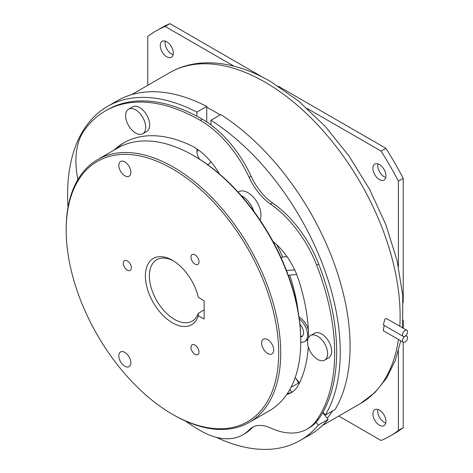 <?xml version="1.0" encoding="UTF-8"?>
<svg xmlns="http://www.w3.org/2000/svg" width="473" height="473" viewBox="0 0 473 473"><rect width="100%" height="100%" fill="white"/><g stroke="black" fill="none" stroke-linecap="round" stroke-linejoin="round"><path stroke-width="0.71" d="M173.473 260.93A35.445 20.463 -120 0 0 156.734 259.718A35.445 20.463 -120 0 0 151.301 288.116A35.445 20.463 -120 0 0 174.454 319.352A35.445 20.463 -120 0 0 192.174 321.108A35.445 20.463 -120 0 0 198.199 313.38L198.299 315.757A38.278 22.101 60 0 1 172.45 322.823A38.278 22.101 60 0 1 145.382 275.942A38.278 22.101 60 0 1 172.45 260.316L172.45 260.316A38.278 22.101 60 0 1 198.299 297.233L204.129 300.97L204.129 318.749L203.804 318.932L204.129 318.749M124.831 352.367A8.508 4.913 60 0 1 130.388 359.864A8.508 4.913 60 0 1 129.082 366.681A8.508 4.913 60 0 1 124.831 366.262A8.508 4.913 60 0 1 119.273 358.765A8.508 4.913 60 0 1 120.58 351.947A8.508 4.913 60 0 1 124.831 352.367M124.831 161.896A8.508 4.913 60 0 1 130.388 169.393A8.508 4.913 60 0 1 129.082 176.21A8.508 4.913 60 0 1 124.831 175.785A8.508 4.913 60 0 1 119.273 168.293A8.508 4.913 60 0 1 120.58 161.476A8.508 4.913 60 0 1 124.831 161.896M195.006 345.071A5.67 3.276 -120 0 0 192.168 344.793A5.67 3.276 -120 0 0 191.299 349.334A5.67 3.276 -120 0 0 195.006 354.336A5.67 3.276 -120 0 0 197.838 354.614A5.67 3.276 -120 0 0 198.707 350.073A5.67 3.276 -120 0 0 195.006 345.071M267.683 339.608A8.508 4.913 60 0 1 273.24 347.105A8.508 4.913 60 0 1 271.94 353.922A8.508 4.913 60 0 1 267.683 353.497A8.508 4.913 60 0 1 262.125 346.005A8.508 4.913 60 0 1 263.431 339.188A8.508 4.913 60 0 1 267.683 339.608M198.299 315.757L203.804 318.932M172.45 168.867A150.278 86.766 -120 0 0 66.185 230.221A150.278 86.766 -120 0 0 172.444 414.271A150.278 86.766 -120 0 0 172.45 414.271A150.278 86.766 -120 0 0 278.709 352.917A150.278 86.766 -120 0 0 172.45 168.867M127.338 260.895A5.67 3.276 -120 0 0 124.5 260.611A5.67 3.276 -120 0 0 123.63 265.158A5.67 3.276 -120 0 0 127.338 270.154A5.67 3.276 -120 0 0 130.17 270.438A5.67 3.276 -120 0 0 131.039 265.891A5.67 3.276 -120 0 0 127.338 260.895M195.006 254.852A5.67 3.276 -120 0 0 192.168 254.569A5.67 3.276 -120 0 0 191.299 259.115A5.67 3.276 -120 0 0 195.006 264.111A5.67 3.276 -120 0 0 197.838 264.389A5.67 3.276 -120 0 0 198.707 259.848A5.67 3.276 -120 0 0 195.006 254.852M173.449 414.851L172.444 414.271L173.449 414.851A151.697 87.582 60 0 0 249.301 422.365L269.35 410.789A151.697 87.582 -120 0 0 300.763 341.346A151.697 87.582 -120 0 0 193.504 155.558A151.697 87.582 -120 0 0 193.498 155.558A151.697 87.582 -120 0 0 117.653 148.043L97.604 159.62A151.697 87.582 60 0 1 173.449 167.129A151.697 87.582 60 0 1 272.549 300.804A151.697 87.582 60 0 1 249.301 422.365M194.504 156.137L193.504 155.558L194.504 156.131A150.278 86.766 60 0 1 194.504 156.137A150.278 86.766 60 0 1 241.159 195.526A150.278 86.766 60 0 1 253.859 211.33A150.278 86.766 60 0 1 300.763 340.188L300.763 341.346M260.097 220.17A18.429 10.643 -120 0 0 260.966 215.262A18.429 10.643 -120 0 0 252.925 196.715A18.429 10.643 -120 0 0 238.717 191.772L238.114 192.121M206.731 107.3A190.968 110.256 60 0 1 214.352 111.451A190.968 110.256 60 0 1 220.122 114.927M332.631 410.889A190.968 110.256 60 0 1 327.18 418.185M406.815 330.284L386.778 318.719L384.981 318.879L383.301 324.898L403.268 336.427A3.542 2.046 120 0 0 405.042 336.25A3.542 2.046 120 0 0 407.359 333.128A3.542 2.046 120 0 0 406.815 330.284A3.542 2.046 120 0 0 405.042 330.461A3.542 2.046 120 0 0 402.73 333.583A3.542 2.046 120 0 0 403.268 336.427M403.268 342.239A3.542 2.046 120 0 0 405.042 342.062A3.542 2.046 120 0 0 407.359 338.94A3.542 2.046 120 0 0 406.815 336.096A3.542 2.046 120 0 0 405.042 336.273A3.542 2.046 120 0 0 402.73 339.395A3.542 2.046 120 0 0 403.268 342.239L383.236 330.668L384.212 325.424M198.199 313.38L204.129 309.957M66.185 230.221L66.185 229.062A151.697 87.582 60 0 1 97.604 159.62M324.697 360.107L328.705 357.789A14.178 8.183 -120 0 0 330.881 346.431A14.178 8.183 -120 0 0 321.616 333.938A14.178 8.183 -120 0 0 314.527 333.234L310.519 335.546A14.178 8.183 -120 0 0 308.343 346.91A14.178 8.183 -120 0 0 317.608 359.403A14.178 8.183 -120 0 0 324.697 360.107A14.178 8.183 -120 0 0 326.867 348.743A14.178 8.183 -120 0 0 317.608 336.25A14.178 8.183 -120 0 0 310.519 335.546M219.502 174.011A51.037 29.468 60 0 0 190.879 145.489A153.116 88.398 -120 0 0 123.76 142.881A153.116 88.398 -120 0 0 114.076 150.107M272.951 241.36A51.037 29.468 60 0 1 298.439 279.295A153.116 88.398 -120 0 1 308.585 337.574M286.739 394.482A51.037 29.468 60 0 0 291.25 392.673A51.037 29.468 60 0 0 298.439 384.963A153.116 88.398 -120 0 0 308.307 346.78M185.233 420.905A189.975 109.683 -120 0 0 200.316 430.596A85.063 49.109 -120 0 0 242.85 434.805A85.063 49.109 -120 0 0 249.147 429.886A42.535 24.555 60 0 1 252.298 427.426A42.535 24.555 60 0 1 270.562 427.97A85.063 49.109 60 0 0 307.095 429.07A85.063 49.109 60 0 0 316.65 420.201A189.975 109.683 -120 0 0 316.65 265.087A85.063 49.109 -120 0 0 270.562 204.1A42.535 24.555 60 0 1 249.147 177.458L251.151 176.299A42.535 24.555 -120 0 0 272.566 202.941A85.063 49.109 60 0 1 318.66 263.928L316.65 265.087M251.151 176.299A85.063 49.109 -120 0 0 202.32 119.208L200.316 120.367A85.063 49.109 60 0 1 249.147 177.458M200.316 120.367A189.975 109.683 -120 0 0 105.331 110.954A189.975 109.683 -120 0 0 83.981 130.755A85.063 49.109 -120 0 0 77.885 179.563M142.745 133.758L146.754 131.441A14.178 8.183 -120 0 0 149.693 124.949A14.178 8.183 -120 0 0 143.502 110.682A14.178 8.183 -120 0 0 132.576 106.886L128.567 109.198A14.178 8.183 -120 0 0 125.635 115.69A14.178 8.183 -120 0 0 131.819 129.957A14.178 8.183 -120 0 0 142.745 133.758A14.178 8.183 -120 0 0 145.684 127.267A14.178 8.183 -120 0 0 139.494 113A14.178 8.183 -120 0 0 128.567 109.198M287.318 393.625A51.037 29.468 -120 0 0 292.237 392.058M253.321 426.888A42.535 24.555 -120 0 0 251.151 428.727A85.063 49.109 60 0 1 244.854 433.646L242.85 434.805M307.095 429.07L309.1 427.911A85.063 49.109 -120 0 0 318.66 419.043A189.975 109.683 -120 0 0 318.66 263.928M274.766 244.76A134.681 77.761 -120 0 0 272.98 241.384M281.169 257.874L282.671 257.005L286.993 256.62M296.66 274.405A9.921 5.729 60 0 1 295.986 274.529L289.689 275.091L288.471 275.794M286.514 270.58L294.679 269.852M282.671 257.005A134.681 77.761 -120 0 0 276.876 244.819M298.079 311.216A134.681 77.761 -120 0 0 289.689 275.091M295.164 377.62A9.921 5.729 60 0 1 295.986 378.566L299.48 382.911M322.988 412.154L325.347 415.093A192.813 111.321 -120 0 0 210.946 120.225L210.946 124.902M210.668 161.453A9.921 5.729 60 0 1 208.889 163.918A9.921 5.729 60 0 1 207.251 164.379M219.383 173.81A134.681 77.761 -120 0 0 218.248 172.947M210.946 120.225L220.767 114.555A192.813 111.321 -120 0 1 335.174 409.423L325.347 415.093M296.618 379.346A9.921 5.729 -120 0 0 298.794 382.876L299.232 383.42M216.321 437.33A192.813 111.321 -120 0 0 300.331 440.375A192.813 111.321 -120 0 0 318.335 425.073L328.156 419.403L322.716 412.633M318.335 425.073L316.076 422.271M291.912 392.212L289.795 389.575M199.612 159.23A9.921 5.729 60 0 1 196.91 151.271L196.91 148.942M206.731 121.939L206.731 106.455L196.91 112.125A192.813 111.321 -120 0 0 107.525 106.419A192.813 111.321 -120 0 0 68.011 207.345M196.91 116.21L196.91 112.125M206.731 106.455A192.813 111.321 -120 0 0 117.345 100.743L107.525 106.419M300.331 440.375L310.152 434.705A192.813 111.321 -120 0 0 328.156 419.403M124.771 142.314A153.116 88.398 -120 0 0 116.08 148.948M202.32 119.208A189.975 109.683 -120 0 0 107.336 109.801L105.331 110.954M253.859 211.33A18.429 10.643 -120 0 0 241.159 195.526M300.763 342.127A14.178 8.183 -120 0 0 304.647 341.583A14.178 8.183 -120 0 0 307.119 331.337A14.178 8.183 -120 0 0 299.285 318.897M304.647 341.583L306.049 340.773A14.178 8.183 -120 0 0 308.585 337.296M308.366 329.918A14.178 8.183 -120 0 0 299.007 316.945M300.71 336.149A8.508 4.913 -120 0 0 302.454 336.167M300.733 337.036A8.508 4.913 -120 0 0 301.809 336.67A8.508 4.913 -120 0 0 299.923 324.289M379.429 179.592A9.218 5.321 60 0 1 373.404 171.474A9.218 5.321 60 0 1 374.817 164.09A9.218 5.321 60 0 1 379.429 164.545A9.218 5.321 60 0 1 385.448 172.669A9.218 5.321 60 0 1 384.035 180.053A9.218 5.321 60 0 1 379.429 179.592M307.178 108.441L381.067 151.1A233.922 135.059 -120 0 1 398.408 181.135L398.408 266.453M385.761 177.487A9.218 5.321 60 0 1 384.236 176.813A9.218 5.321 60 0 1 377.903 163.877M379.429 425.15A9.218 5.321 60 0 1 373.404 417.032A9.218 5.321 60 0 1 374.817 409.648A9.218 5.321 60 0 1 379.429 410.103A9.218 5.321 60 0 1 385.448 418.227A9.218 5.321 60 0 1 384.035 425.605A9.218 5.321 60 0 1 379.429 425.15M398.408 350.96L398.408 430.483A233.922 135.059 -120 0 1 390.059 436.047A233.922 135.059 -120 0 1 381.067 440.493L338.757 416.063M385.761 423.045A9.218 5.321 60 0 1 384.236 422.371A9.218 5.321 60 0 1 377.903 409.435M166.768 56.819A9.218 5.321 60 0 1 160.749 48.695A9.218 5.321 60 0 1 162.162 41.311A9.218 5.321 60 0 1 166.768 41.772A9.218 5.321 60 0 1 172.787 49.89A9.218 5.321 60 0 1 171.374 57.274A9.218 5.321 60 0 1 166.768 56.819M147.789 85.3L147.789 36.439A233.922 135.059 -120 0 1 156.137 30.875A233.922 135.059 -120 0 1 165.124 26.429L233.993 66.19M173.106 54.708A9.218 5.321 60 0 1 171.581 54.04A9.218 5.321 60 0 1 165.243 41.098M156.137 30.875L160.95 28.096A233.922 135.059 60 0 1 169.937 23.65L263.124 77.454M278.361 86.246L385.879 148.321L381.067 151.1M169.937 23.65L165.124 26.429M385.879 148.321A233.922 135.059 60 0 1 403.221 178.356L403.221 302.507M403.221 320.103L403.221 328.209M403.221 342.21L403.221 427.704L398.408 430.483M403.221 178.356L398.408 181.135M403.221 427.704A233.922 135.059 60 0 1 394.872 433.268L390.059 436.047M131.565 94.665L169.594 72.706A190.968 110.256 60 0 1 265.075 82.166A190.968 110.256 60 0 1 399.815 326.246M398.455 339.454A190.968 110.256 60 0 1 360.562 403.475L374.953 392.543L386.583 378.11L395.221 360.704L400.785 340.802M251.151 428.727L249.147 429.886M272.566 202.941L270.562 204.1M318.66 419.043L316.65 420.201M295.986 274.529L296.577 274.192M290.972 387.393L298.794 382.876M196.91 151.271L198.731 150.219M322.533 425.428L360.562 403.475M402.641 327.878L402.748 295.318L397.048 260.457L385.844 224.669L369.632 189.407L349.104 156.149L325.122 126.291L298.658 101.092L270.751 81.604C247.84 68.36 225.662 62.111 204.2 62.868C191.583 63.447 180.047 66.728 169.594 72.706M405.905 335.576L406.815 336.096"/></g></svg>
